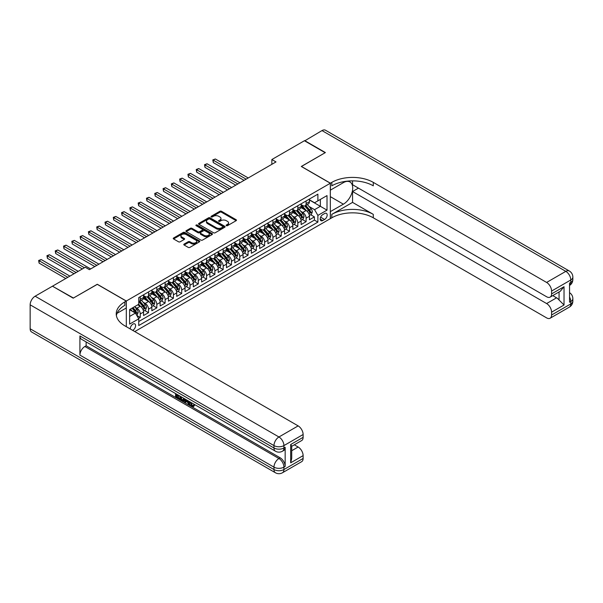 <?xml version="1.0" encoding="UTF-8"?>
<svg xmlns="http://www.w3.org/2000/svg" width="603" height="603" viewBox="0 0 603 603"><rect width="100%" height="100%" fill="white"/><g stroke="black" fill="none" stroke-linecap="round" stroke-linejoin="round"><path stroke-width="0.9" d="M226.351 225.673A0.807 0.467 0 0 0 227.489 225.673L236.142 220.675A1.153 0.663 0 0 0 236.474 220.208A1.153 0.663 0 0 0 236.142 219.733L221.489 211.276A1.153 0.663 0 0 0 219.861 211.276L211.208 216.273A0.807 0.467 0 0 0 212.346 216.929L213.47 216.281A3.686 2.126 0 0 1 218.678 216.281L219.899 216.99A3.686 2.126 0 0 1 220.977 218.49A3.686 2.126 0 0 1 219.899 219.997L218.783 220.645A0.807 0.467 0 0 0 219.922 221.301L221.037 220.653A3.686 2.126 0 0 1 226.246 220.653L227.467 221.361A3.686 2.126 0 0 1 228.552 222.861A3.686 2.126 0 0 1 227.467 224.369L226.351 225.009A0.807 0.467 0 0 0 226.351 225.673L226.351 225.009M132.683 330.361A3.754 2.163 120 0 0 132.946 330.225A3.754 2.163 120 0 0 135.396 326.924A3.754 2.163 120 0 0 134.823 323.917A3.754 2.163 120 0 0 132.946 324.097A3.754 2.163 120 0 0 130.301 328.989M184.126 244.079A1.153 0.663 0 0 0 183.787 244.554A1.153 0.663 0 0 0 184.126 245.022L188.234 247.396A1.153 0.663 0 0 0 189.862 247.396L199.465 241.848A1.153 0.663 0 0 0 199.804 241.381A1.153 0.663 0 0 0 199.465 240.906L184.812 232.449A1.153 0.663 0 0 0 183.184 232.449L173.581 237.997A1.153 0.663 0 0 0 173.242 238.464A1.153 0.663 0 0 0 173.581 238.939L178.548 241.803A1.153 0.663 0 0 0 180.176 241.803L184.284 239.429A1.153 0.663 0 0 0 184.624 238.961A1.153 0.663 0 0 0 184.284 238.487L181.82 237.069A3.083 1.779 0 0 1 180.923 235.811A3.083 1.779 0 0 1 182.822 234.168A3.083 1.779 0 0 1 186.176 234.552L195.824 240.122A3.083 1.779 0 0 1 196.729 241.381A3.083 1.779 0 0 1 194.822 243.024A3.083 1.779 0 0 1 191.468 242.64L189.862 241.705A1.153 0.663 0 0 0 188.234 241.705L184.126 244.079L184.126 245.022M97.287 284.36L73.438 298.025L52.71 286.342M97.287 284.262L126.313 301.018L330.323 183.237L330.323 218.663L134.771 331.567M52.71 286.056L85.257 267.265L89.402 269.662L276.001 161.928L271.855 159.531L304.409 140.74L325.145 152.71L301.296 166.473L330.323 183.237M213.552 232.781A1.153 0.663 0 0 0 215.181 232.781L224.783 227.233A1.153 0.663 0 0 0 225.123 226.766A1.153 0.663 0 0 0 224.783 226.291L210.13 217.834A1.153 0.663 0 0 0 208.502 217.834L198.9 223.381A1.153 0.663 0 0 0 198.56 223.849A1.153 0.663 0 0 0 198.9 224.316L213.552 232.781M196.412 225.846A0.807 0.467 0 0 1 197.226 225.959L197.226 225.002L212.128 233.602A1.153 0.663 0 0 1 212.46 234.07A1.153 0.663 0 0 1 212.128 234.544L202.518 240.084A1.153 0.663 0 0 1 200.889 240.084L186.237 231.627L190.352 229.268L190.352 228.311L186.237 230.685A1.153 0.663 0 0 0 185.905 231.16A1.153 0.663 0 0 0 186.237 231.627L186.237 230.685M190.352 229.268A1.153 0.663 0 0 1 191.98 229.268L191.98 228.311A1.153 0.663 0 0 0 190.352 228.311M191.98 228.311L197.92 231.748A1.153 0.663 0 0 0 199.548 231.748L202.276 230.173A1.153 0.663 0 0 0 202.616 229.698A1.153 0.663 0 0 0 202.276 229.23L196.088 225.658A0.807 0.467 0 0 1 197.226 225.002M138.524 318.437L140.243 317.442L136.798 315.459M134.846 307.002L136.926 308.201A4.688 2.706 60 0 1 140.243 313.952L143.559 312.037L143.559 315.527L148.534 312.656L144.765 310.477M143.137 302.216L145.217 303.415A4.688 2.706 60 0 1 148.534 309.158L151.85 307.244L151.85 310.741L156.833 307.869L153.056 305.691M151.428 297.422L153.516 298.628A4.688 2.706 60 0 1 156.833 304.372L160.149 302.457L160.149 305.955L165.124 303.083L161.348 300.905M159.727 292.636L161.808 293.842A4.688 2.706 60 0 1 165.124 299.585L168.441 297.671L168.441 301.168L173.415 298.289L169.647 296.111M168.018 287.85L170.099 289.048A4.688 2.706 60 0 1 173.415 294.799L176.732 292.885L176.732 296.375L181.707 293.503L177.938 291.324M176.31 283.063L178.39 284.262A4.688 2.706 60 0 1 181.707 290.005L185.031 288.091L185.031 291.588L190.005 288.716L186.229 286.538M184.601 278.269L186.689 279.475A4.688 2.706 60 0 1 190.005 285.219L193.322 283.304L193.322 286.802L198.297 283.93L194.52 281.752M192.9 273.483L194.98 274.689A4.688 2.706 60 0 1 198.297 280.433L201.613 278.518L201.613 282.016L206.588 279.136L202.819 276.958M201.191 268.697L203.271 269.895A4.688 2.706 60 0 1 206.588 275.646L209.904 273.732L209.904 277.222L214.879 274.35L211.11 272.172M209.482 263.91L211.563 265.109A4.688 2.706 60 0 1 214.879 270.86L218.203 268.938L218.203 272.435L223.178 269.564L219.402 267.385M217.773 259.117L219.861 260.323A4.688 2.706 60 0 1 223.178 266.066L226.494 264.152L226.494 267.649L231.469 264.777L227.693 262.599M226.072 254.33L228.153 255.536A4.688 2.706 60 0 1 231.469 261.28L234.786 259.365L234.786 262.863L239.76 259.991L235.992 257.813M234.363 249.544L236.444 250.75A4.688 2.706 60 0 1 239.76 256.494L243.077 254.579L243.077 258.069L248.059 255.197L244.283 253.019M242.655 244.758L244.735 245.956A4.688 2.706 60 0 1 248.059 251.707L251.376 249.785L251.376 253.283L256.35 250.411L252.574 248.232M250.946 239.971L253.034 241.17A4.688 2.706 60 0 1 256.35 246.913L259.667 244.999L259.667 248.496L264.642 245.625L260.865 243.446M259.245 235.178L261.325 236.384A4.688 2.706 60 0 1 264.642 242.127L267.958 240.213L267.958 243.71L272.933 240.838L269.164 238.66M267.536 230.391L269.616 231.597A4.688 2.706 60 0 1 272.933 237.341L276.249 235.426L276.249 238.924L281.232 236.044L277.455 233.866M275.827 225.605L277.915 226.803A4.688 2.706 60 0 1 281.232 232.554L284.548 230.64L284.548 234.13L289.523 231.258L285.747 229.08M284.126 220.819L286.206 222.017A4.688 2.706 60 0 1 289.523 227.761L292.839 225.846L292.839 229.344L297.814 226.472L294.045 224.293M292.417 216.025L294.498 217.231A4.688 2.706 60 0 1 297.814 222.974L301.131 221.06L301.131 224.557L306.105 221.685L306.105 218.188A4.688 2.706 -120 0 0 302.789 212.444L300.709 211.238M302.337 219.507L306.105 221.685M143.559 312.037A4.688 2.706 -120 0 0 140.243 306.286L137.755 304.854M151.85 307.244A4.688 2.706 -120 0 0 148.534 301.5L143.408 298.538M160.149 302.457A4.688 2.706 -120 0 0 156.833 296.714L151.7 293.751M168.441 297.671A4.688 2.706 -120 0 0 165.124 291.927L159.991 288.965M176.732 292.885A4.688 2.706 -120 0 0 173.415 287.134L168.29 284.171M185.031 288.091A4.688 2.706 -120 0 0 181.707 282.347L176.581 279.385M193.322 283.304A4.688 2.706 -120 0 0 190.005 277.561L184.872 274.599M201.613 278.518A4.688 2.706 -120 0 0 198.297 272.775L193.171 269.812M209.904 273.732A4.688 2.706 -120 0 0 206.588 267.981L201.462 265.026M218.203 268.938A4.688 2.706 -120 0 0 214.879 263.194L209.754 260.232M226.494 264.152A4.688 2.706 -120 0 0 223.178 258.408L218.045 255.446M234.786 259.365A4.688 2.706 -120 0 0 231.469 253.622L226.344 250.66M243.077 254.579A4.688 2.706 -120 0 0 239.76 248.828L234.635 245.873M251.376 249.785A4.688 2.706 -120 0 0 248.059 244.042L242.926 241.079M259.667 244.999A4.688 2.706 -120 0 0 256.35 239.255L251.217 236.293M267.958 240.213A4.688 2.706 -120 0 0 264.642 234.469L259.516 231.507M276.249 235.426A4.688 2.706 -120 0 0 272.933 229.675L267.807 226.72M284.548 230.64A4.688 2.706 -120 0 0 281.232 224.889L276.099 221.927M292.839 225.846A4.688 2.706 -120 0 0 289.523 220.103L284.39 217.14M301.131 221.06A4.688 2.706 -120 0 0 297.814 215.316L292.689 212.354M324.602 213.545L322.778 214.6A3.633 2.095 120 0 0 320.404 217.804A3.633 2.095 120 0 0 320.962 220.713A3.633 2.095 120 0 0 322.778 220.532L324.602 219.477A3.633 2.095 120 0 0 326.977 216.273A3.633 2.095 120 0 0 326.419 213.364A3.633 2.095 120 0 0 324.602 213.545M126.313 326.683L126.313 301.018M129.63 316.439L135.434 313.085L138.75 318.836L138.75 325.537L317.887 222.115L317.887 215.407L314.57 209.663L309 206.452M138.75 318.836L129.63 324.097L129.63 309.543L138.75 304.274L138.75 297.573L317.887 194.151L317.887 200.852L327.007 195.591L327.007 210.146L317.887 215.407M143.559 295.56L145.217 296.518A4.688 2.706 60 0 0 147.562 296.751L150.886 294.837A4.688 2.706 -120 0 0 151.85 292.689L151.85 290.005M151.85 290.774L153.516 291.731A4.688 2.706 60 0 0 155.86 291.965L159.177 290.051A4.688 2.706 -120 0 0 160.149 287.902L160.149 285.219M160.149 285.988L161.808 286.945A4.688 2.706 60 0 0 164.152 287.179L167.468 285.264A4.688 2.706 -120 0 0 168.441 283.116L168.441 280.433M168.441 281.202L170.099 282.159A4.688 2.706 60 0 0 172.443 282.385L175.759 280.47A4.688 2.706 -120 0 0 176.732 278.322L176.732 275.646M176.732 276.408L178.39 277.365A4.688 2.706 60 0 0 180.742 277.599L184.058 275.684A4.688 2.706 -120 0 0 185.031 273.536L185.031 270.853M185.031 271.621L186.689 272.579A4.688 2.706 60 0 0 189.033 272.812L192.349 270.898A4.688 2.706 -120 0 0 193.322 268.75L193.322 266.066M193.322 266.835L194.98 267.792A4.688 2.706 60 0 0 197.324 268.026L200.641 266.111A4.688 2.706 -120 0 0 201.613 263.963L201.613 261.28M201.613 262.049L203.271 263.006A4.688 2.706 60 0 0 205.615 263.24L208.932 261.318A4.688 2.706 -120 0 0 209.904 259.177L209.904 256.494M209.904 257.255L211.563 258.212A4.688 2.706 60 0 0 213.914 258.446L217.231 256.531A4.688 2.706 -120 0 0 218.203 254.383L218.203 251.707M218.203 252.469L219.861 253.426A4.688 2.706 60 0 0 222.206 253.659L225.522 251.745A4.688 2.706 -120 0 0 226.494 249.597L226.494 246.913M226.494 247.682L228.153 248.64A4.688 2.706 60 0 0 230.497 248.873L233.813 246.959A4.688 2.706 -120 0 0 234.786 244.81L234.786 242.127M234.786 242.896L236.444 243.853A4.688 2.706 60 0 0 238.788 244.087L242.112 242.172A4.688 2.706 -120 0 0 243.077 240.024L243.077 237.341M243.077 238.102L244.735 239.067A4.688 2.706 60 0 0 247.087 239.293L250.403 237.378A4.688 2.706 -120 0 0 251.376 235.23L251.376 232.554M251.376 233.316L253.034 234.273A4.688 2.706 60 0 0 255.378 234.507L258.695 232.592A4.688 2.706 -120 0 0 259.667 230.444L259.667 227.761M259.667 228.529L261.325 229.487A4.688 2.706 60 0 0 263.669 229.72L266.986 227.806A4.688 2.706 -120 0 0 267.958 225.658L267.958 222.974M267.958 223.743L269.616 224.7A4.688 2.706 60 0 0 271.961 224.934L275.285 223.02A4.688 2.706 -120 0 0 276.249 220.871L276.249 218.188M276.249 218.957L277.915 219.914A4.688 2.706 60 0 0 280.259 220.14L283.576 218.226A4.688 2.706 -120 0 0 284.548 216.078L284.548 213.402M284.548 214.163L286.206 215.12A4.688 2.706 60 0 0 288.551 215.354L291.867 213.439A4.688 2.706 -120 0 0 292.839 211.291L292.839 208.608M292.839 209.377L294.498 210.334A4.688 2.706 60 0 0 296.842 210.568L300.158 208.653A4.688 2.706 -120 0 0 301.131 206.505L301.131 203.822M138.75 321.512L314.404 220.103L314.404 216.892L309.429 219.771L309.429 216.273A4.688 2.706 -120 0 0 306.105 210.53L300.98 207.568M301.131 204.59L302.789 205.548A4.688 2.706 -120 0 0 305.141 205.781A4.688 2.706 -120 0 0 306.105 203.633L306.105 200.95M305.141 205.781L308.457 203.867A4.688 2.706 -120 0 0 309.429 201.719L309.429 199.035M140.243 296.714L140.243 299.389A4.688 2.706 60 0 1 139.27 301.538A4.688 2.706 60 0 1 138.75 301.734M139.27 301.538L142.587 299.623A4.688 2.706 -120 0 0 143.559 297.475L143.559 294.799M148.534 291.927L148.534 294.603A4.688 2.706 60 0 1 147.562 296.751M156.833 287.134L156.833 289.817A4.688 2.706 60 0 1 155.86 291.965M165.124 282.347L165.124 285.031A4.688 2.706 60 0 1 164.152 287.179M173.415 277.561L173.415 280.244A4.688 2.706 60 0 1 172.443 282.385M181.707 272.775L181.707 275.45A4.688 2.706 60 0 1 180.742 277.599M190.005 267.981L190.005 270.664A4.688 2.706 60 0 1 189.033 272.812M198.297 263.194L198.297 265.878A4.688 2.706 60 0 1 197.324 268.026M206.588 258.408L206.588 261.091A4.688 2.706 60 0 1 205.615 263.24M214.879 253.622L214.879 256.298A4.688 2.706 60 0 1 213.914 258.446M223.178 248.828L223.178 251.511A4.688 2.706 60 0 1 222.206 253.659M231.469 244.042L231.469 246.725A4.688 2.706 60 0 1 230.497 248.873M239.76 239.255L239.76 241.939A4.688 2.706 60 0 1 238.788 244.087M248.059 234.469L248.059 237.145A4.688 2.706 60 0 1 247.087 239.293M256.35 229.675L256.35 232.359A4.688 2.706 60 0 1 255.378 234.507M264.642 224.889L264.642 227.572A4.688 2.706 60 0 1 263.669 229.72M272.933 220.103L272.933 222.786A4.688 2.706 60 0 1 271.961 224.934M281.232 215.316L281.232 217.992A4.688 2.706 60 0 1 280.259 220.14M289.523 210.53L289.523 213.206A4.688 2.706 60 0 1 288.551 215.354M297.814 205.736L297.814 208.419A4.688 2.706 60 0 1 296.842 210.568M297.814 222.974L297.814 226.472M289.523 227.761L289.523 231.258M281.232 232.554L281.232 236.044M272.933 237.341L272.933 240.838M264.642 242.127L264.642 245.625M256.35 246.913L256.35 250.411M248.059 251.707L248.059 255.197M239.76 256.494L239.76 259.991M231.469 261.28L231.469 264.777M223.178 266.066L223.178 269.564M214.879 270.86L214.879 274.35M206.588 275.646L206.588 279.136M198.297 280.433L198.297 283.93M190.005 285.219L190.005 288.716M181.707 290.005L181.707 293.503M173.415 294.799L173.415 298.289M165.124 299.585L165.124 303.083M156.833 304.372L156.833 307.869M148.534 309.158L148.534 312.656M140.243 313.952L140.243 317.442M135.434 313.085L129.63 309.738M314.57 209.663L320.374 206.316L320.374 199.42L327.007 195.591M309.429 199.992L327.007 210.146M309.429 199.804L314.57 202.766L317.887 200.852M271.855 159.531L271.855 164.317M310.628 214.713L314.404 216.892M314.404 220.103L317.887 222.115M226.675 225.786L227.467 225.326A3.686 2.126 0 0 0 228.552 223.819L228.552 222.861M220.977 218.49L220.977 219.447A3.686 2.126 0 0 1 219.899 220.954L219.1 221.414M236.127 220.683L221.489 212.233A1.153 0.663 0 0 0 219.861 212.233L211.532 217.042M224.768 227.241L210.13 218.791A1.153 0.663 0 0 0 208.502 218.791L198.915 224.331L198.9 223.381M222.748 227.09A0.807 0.467 0 0 0 222.748 226.434L209.889 219.01A0.807 0.467 0 0 0 208.744 219.01L207.568 219.688A3.686 2.126 0 0 0 206.49 221.195A3.686 2.126 0 0 0 207.568 222.695L216.356 227.776A3.686 2.126 0 0 0 221.565 227.776L222.748 227.09L222.748 228.047A0.807 0.467 0 0 0 222.982 227.723L222.982 226.766M206.49 221.195L206.49 222.153A3.686 2.126 0 0 0 207.568 223.653L207.568 222.695M222.748 228.047L221.565 228.733A3.686 2.126 0 0 1 216.356 228.733L207.568 223.653M191.98 229.268L197.92 232.705A1.153 0.663 0 0 0 199.548 232.705L202.276 231.13A1.153 0.663 0 0 0 202.616 230.655L202.616 229.698M197.226 225.959L212.113 234.552M204.085 235.306A3.083 1.779 0 0 0 207.44 235.69A3.083 1.779 0 0 0 209.347 234.047A3.083 1.779 0 0 0 208.442 232.788L205.043 230.828A1.153 0.663 0 0 0 203.415 230.828L200.686 232.404A1.153 0.663 0 0 0 200.354 232.871A1.153 0.663 0 0 0 200.686 233.346L204.085 235.306L204.085 236.263A3.083 1.779 0 0 0 207.44 236.647A3.083 1.779 0 0 0 209.347 235.004L209.347 234.047M200.354 232.871L200.354 233.828A1.153 0.663 0 0 0 200.686 234.303L200.686 233.346M204.085 236.263L200.686 234.303M196.729 241.381L196.729 242.338A3.083 1.779 0 0 1 194.822 243.981A3.083 1.779 0 0 1 191.468 243.597L189.862 242.67A1.153 0.663 0 0 0 188.234 242.67L184.141 245.029M180.923 235.811L180.923 236.768A3.083 1.779 0 0 0 181.82 238.027L181.82 237.069M184.269 239.436L181.82 238.027M199.45 241.856L184.812 233.406A1.153 0.663 0 0 0 183.184 233.406L173.596 238.946L173.581 237.997M309.354 215.452L311.502 214.216L312.331 211.819A3.105 1.794 -120 0 0 311.118 208.902L307.326 204.515M306.573 210.831L302.073 205.631A8.97 5.178 -120 0 0 301.131 204.643M304.108 209.369L301.59 206.46A7.447 4.296 -120 0 0 301.131 205.962M248.225 177.968L215.339 158.981L213.266 160.179L213.266 162.576L244.072 180.365M304.711 205.947L308.548 210.387A3.105 1.794 60 0 1 309.656 212.527L310.651 211.954A3.105 1.794 -120 0 0 309.543 209.814L305.751 205.427M304.937 205.872L309.06 210.643A1.583 0.912 60 0 1 309.46 211.261L310.651 211.954M213.266 162.576L212.806 159.916L246.145 179.166M212.806 159.916L215.339 158.981M304.658 140.883L321.987 130.587L565.81 271.358A7.04 4.063 120 0 1 569.33 271.011A7.04 7.04 0 0 1 572.85 277.101A7.04 4.063 180 0 1 570.792 279.98L551.587 291.061A7.04 4.063 -120 0 0 546.612 282.445L565.81 271.358A7.04 4.063 60 0 1 570.792 279.98L570.792 282.37L569.549 283.093L569.549 302.239L570.792 301.523L570.792 303.92A7.04 4.063 60 0 1 569.33 307.138L550.132 318.226A7.04 4.063 -120 0 0 551.587 315L570.792 303.92A7.04 4.063 0 0 0 572.85 301.048A7.04 7.04 0 0 1 569.33 307.138M304.658 140.597L325.394 152.567L301.379 166.526M330.323 211.63L343.386 204.183A13.198 7.62 120 0 0 352.009 192.553A13.198 7.62 120 0 0 349.981 181.985A13.198 7.62 120 0 0 343.386 182.634L330.406 190.126L330.406 183.184L331.816 182.37A29.321 16.929 180 0 1 373.287 182.37L546.612 282.445M330.406 211.676L330.406 218.618L331.816 217.804A29.321 16.929 180 0 1 373.287 217.804L546.612 317.879A7.04 4.063 -120 0 0 550.132 318.226M352.551 202.389L331.816 214.359A29.321 16.929 180 0 1 373.287 214.359L352.551 202.389L352.551 191.52L358.438 188.121M352.551 180.862L352.551 184.722L546.612 296.759A7.04 4.063 -120 0 0 550.132 297.106A7.04 4.063 -120 0 0 551.587 293.887L564.031 286.704L564.031 304.997L559.056 300.023L559.056 291.958M564.031 304.997L551.587 312.181L551.587 315M551.587 312.181A7.04 4.063 -120 0 0 546.612 303.558L556.569 297.814A7.04 4.063 60 0 1 559.056 300.023M352.551 191.52L546.612 303.558M321.987 130.587A7.04 4.063 -60 0 1 325.507 130.24L569.33 271.011M301.379 166.428L330.406 183.184M551.587 291.061L551.587 293.887M552.74 295.606L556.569 297.814M331.816 182.37L331.816 185.822A29.321 16.929 180 0 1 373.287 185.822L373.287 182.37M550.132 297.106L560.308 291.234L564.031 286.704M190.85 402.352L192.387 405.563L192.968 405.766M190.254 402.035L191.724 405.947L192.689 406.068L193.782 404.93L194.483 405.525L193.239 406.837L191.792 406.648C190.262 405.615 189.493 404.176 189.485 402.329L189.538 401.621M186.191 401.575L185.211 402.774L184.465 402.344L185.724 399.42M188.875 401.244L189.87 404.703L189.206 405.088L188.46 404.658L187.895 402.563L185.777 401.334L185.211 402.774M176.943 395.349L176.943 396.578L179.875 398.266L179.875 398.93L179.212 399.314L175.579 397.219L175.579 393.563M179.558 395.862L178.895 396.48L176.28 394.973L176.28 396.955L176.943 396.578M79.913 335.946L273.973 447.991A7.04 4.063 120 0 0 275.428 451.21L81.367 339.172A7.04 4.063 -60 0 1 79.913 335.946L79.913 355.099A7.04 4.063 -60 0 1 84.887 346.484L86.131 345.768L280.191 457.805A7.04 4.063 60 0 1 285.166 466.428L285.166 447.275A7.04 4.063 60 0 1 283.712 450.494L282.468 451.21A7.04 4.063 -120 0 0 283.923 447.991L285.166 447.275M86.131 345.768L86.131 341.924M184.917 398.952L184.224 400.837L181.948 400.897L180.169 399.864L180.169 396.216M73.189 298.168L97.204 284.307L126.231 301.07L124.821 301.884A29.321 16.929 -0 0 0 116.228 313.854A29.321 16.929 -0 0 0 124.821 325.824L298.146 425.891A7.04 4.063 60 0 1 303.121 434.514L283.923 445.594L283.923 447.991A7.04 4.063 -0 0 1 273.973 447.991L273.973 445.594L30.15 304.824A7.04 4.063 -60 0 1 35.125 296.209L52.461 286.199L73.189 298.168M126.231 301.07L126.231 308.012L117.057 313.304M290.684 444.517L291.716 446.077L291.716 458.378L290.684 462.81L290.684 444.517L303.121 437.341L303.121 434.514M303.121 437.341A7.04 4.063 60 0 1 301.666 440.559L291.716 446.303M30.15 328.771L273.973 469.541A7.04 4.063 120 0 0 275.428 472.76L31.605 331.989A7.04 4.063 -60 0 1 30.15 328.771L30.15 304.824M294.317 444.803L298.146 447.011A7.04 4.063 60 0 1 303.121 455.627L290.684 462.81M285.166 466.428L283.923 467.144L283.923 469.541L303.121 458.453L303.121 455.627M303.121 458.453A7.04 4.063 60 0 1 301.666 461.672L282.468 472.76A7.04 4.063 -120 0 0 283.923 469.541A7.04 4.063 -0 0 1 273.973 469.541L273.973 467.144L79.913 355.099M124.821 301.884L124.821 305.329A29.321 16.929 -0 0 0 116.379 315.58M176.28 396.955L179.212 398.651L179.875 398.266M179.212 398.651L179.212 399.314M176.28 393.97L179.189 395.643M178.895 395.817L178.895 396.48M184.201 398.538L183.561 401.221M180.87 396.616L180.87 399.608L181.895 400.204L183.071 400.475L183.5 398.138M184.254 399.322L184.902 398.945M181.533 397L181.533 399.224L183.734 400.09M180.87 399.608L181.533 399.224M181.895 400.204L182.558 399.819M187.948 400.709L189.206 405.088M186.38 399.797L185.988 400.791L187.684 401.779L187.292 400.324M186.794 400.038L187.443 400.867M185.988 400.791L186.651 400.415M191.724 405.947L192.387 405.563M190.186 402.729L190.819 402.367M193.118 405.314L193.819 405.909L194.483 405.525M193.819 405.909L193.239 406.837M301.063 220.238L303.203 219.002L304.033 216.605A3.105 1.794 -120 0 0 302.827 213.688L299.035 209.301M298.274 215.618L293.782 210.417A8.97 5.178 -120 0 0 292.839 209.429M295.809 214.155L293.299 211.246A7.447 4.296 -120 0 0 292.839 210.749M239.926 182.754L207.048 163.767L204.975 164.966L204.975 167.363L235.781 185.151M296.42 210.733L300.256 215.173A3.105 1.794 60 0 1 301.364 217.314L302.359 216.741A3.105 1.794 -120 0 0 301.251 214.6L297.46 210.213M296.646 210.666L300.761 215.429A1.583 0.912 60 0 1 301.161 216.047L302.359 216.741M204.975 167.363L204.515 164.702L237.853 183.953M204.515 164.702L207.048 163.767M292.772 225.025L294.912 223.788L295.741 221.399A3.105 1.794 -120 0 0 294.535 218.474L290.744 214.088M289.983 220.404L285.49 215.203A8.97 5.178 -120 0 0 284.548 214.216M287.518 218.949L285.008 216.032A7.447 4.296 -120 0 0 284.548 215.535M231.635 187.541L198.749 168.561L196.676 169.76L196.676 172.149L227.489 189.937M288.128 215.527L291.958 219.959A3.105 1.794 60 0 1 293.066 222.1L294.06 221.527A3.105 1.794 -120 0 0 292.952 219.386L289.169 215M288.355 215.452L292.47 220.223A1.583 0.912 60 0 1 292.87 220.841L294.06 221.527M196.676 172.149L196.224 169.496L229.562 188.739M196.224 169.496L198.749 168.561M284.48 229.818L286.621 228.575L287.45 226.185A3.105 1.794 -120 0 0 286.237 223.268L282.453 218.881M281.691 225.19L277.199 219.989A8.97 5.178 -120 0 0 276.249 219.002M279.227 223.736L276.709 220.826A7.447 4.296 -120 0 0 276.249 220.321M223.344 192.334L190.458 173.347L188.385 174.546L188.385 176.935L219.198 194.724M279.837 220.314L283.666 224.753A3.105 1.794 60 0 1 284.774 226.894L285.769 226.313A3.105 1.794 -120 0 0 284.661 224.173L280.87 219.786M280.063 220.238L284.179 225.009A1.583 0.912 60 0 1 284.578 225.628L285.769 226.313M188.385 176.935L187.932 174.282L221.271 193.525M187.932 174.282L190.458 173.347M276.182 234.605L278.33 233.369L279.159 230.972A3.105 1.794 -120 0 0 277.945 228.055L274.154 223.668M273.4 229.984L268.9 224.776A8.97 5.178 -120 0 0 267.958 223.796M270.935 228.522L268.418 225.612A7.447 4.296 -120 0 0 267.958 225.115M215.045 197.121L182.166 178.134L180.093 179.332L180.093 181.729L210.899 199.51M271.538 225.1L275.375 229.539A3.105 1.794 60 0 1 276.483 231.68L277.478 231.107A3.105 1.794 -120 0 0 276.37 228.967L272.579 224.572M271.765 225.025L275.888 229.796A1.583 0.912 60 0 1 276.287 230.414L277.478 231.107M180.093 181.729L179.634 179.068L212.972 198.319M179.634 179.068L182.166 178.134M267.89 239.391L270.031 238.155L270.86 235.758A3.105 1.794 -120 0 0 269.654 232.841L265.863 228.454M265.101 234.771L260.609 229.57A8.97 5.178 -120 0 0 259.667 228.582M262.637 233.308L260.127 230.399A7.447 4.296 -120 0 0 259.667 229.901M206.754 201.907L173.875 182.92L171.802 184.119L171.802 186.515L202.608 204.304M263.247 229.886L267.084 234.326A3.105 1.794 60 0 1 268.192 236.466L269.187 235.894A3.105 1.794 -120 0 0 268.079 233.753L264.287 229.366M263.473 229.818L267.589 234.582A1.583 0.912 60 0 1 267.988 235.2L269.187 235.894M171.802 186.515L171.342 183.855L204.681 203.105M171.342 183.855L173.875 182.92M259.599 244.177L261.74 242.941L262.569 240.544A3.105 1.794 -120 0 0 261.355 237.627L257.571 233.24M256.81 239.557L252.318 234.356A8.97 5.178 -120 0 0 251.376 233.369M254.345 238.095L251.835 235.185A7.447 4.296 -120 0 0 251.376 234.688M198.462 206.693L165.576 187.714L163.503 188.905L163.503 191.302L194.317 209.09M254.956 234.673L258.785 239.112A3.105 1.794 60 0 1 259.893 241.253L260.888 240.68A3.105 1.794 -120 0 0 259.78 238.539L255.996 234.152M255.182 234.605L259.298 239.368A1.583 0.912 60 0 1 259.697 239.994L260.888 240.68M163.503 191.302L163.051 188.649L196.39 207.892M163.051 188.649L165.576 187.714M251.3 248.964L253.448 247.727L254.278 245.338A3.105 1.794 -120 0 0 253.064 242.421L249.273 238.027M248.519 244.343L244.027 239.142A8.97 5.178 -120 0 0 243.077 238.155M246.054 242.888L243.537 239.979A7.447 4.296 -120 0 0 243.077 239.474M190.171 211.487L157.285 192.5L155.212 193.699L155.212 196.088L186.026 213.877M246.665 239.466L250.494 243.898A3.105 1.794 60 0 1 251.602 246.039L252.597 245.466A3.105 1.794 -120 0 0 251.489 243.326L247.697 238.939M246.891 239.391L251.006 244.162A1.583 0.912 60 0 1 251.406 244.78L252.597 245.466M155.212 196.088L154.76 193.435L188.098 212.678M154.76 193.435L157.285 192.5M243.009 253.757L245.15 252.521L245.979 250.124A3.105 1.794 -120 0 0 244.773 247.207L240.981 242.821M240.22 249.137L235.728 243.929A8.97 5.178 -120 0 0 234.786 242.949M237.755 247.675L235.245 244.765A7.447 4.296 -120 0 0 234.786 244.26M181.872 216.273L148.994 197.287L146.921 198.485L146.921 200.882L177.727 218.663M238.366 244.253L242.202 248.692A3.105 1.794 60 0 1 243.311 250.833L244.305 250.253A3.105 1.794 -120 0 0 243.197 248.112L239.406 243.725M238.592 244.177L242.715 248.949A1.583 0.912 60 0 1 243.115 249.567L244.305 250.253M146.921 200.882L146.461 198.221L179.8 217.472M146.461 198.221L148.994 197.287M234.718 258.544L236.858 257.308L237.688 254.911A3.105 1.794 -120 0 0 236.482 251.994L232.69 247.607M231.929 253.923L227.437 248.722A8.97 5.178 -120 0 0 226.494 247.735M229.464 252.461L226.954 249.552A7.447 4.296 -120 0 0 226.494 249.054M173.581 221.06L140.703 202.073L138.63 203.271L138.63 205.668L169.435 223.457M230.075 249.039L233.911 253.479A3.105 1.794 60 0 1 235.019 255.619L236.014 255.046A3.105 1.794 -120 0 0 234.906 252.906L231.115 248.519M230.301 248.971L234.416 253.735A1.583 0.912 60 0 1 234.816 254.353L236.014 255.046M138.63 205.668L138.17 203.007L171.508 222.258M138.17 203.007L140.703 202.073M226.427 263.33L228.567 262.094L229.396 259.697A3.105 1.794 -120 0 0 228.183 256.78L224.399 252.393M223.638 258.71L219.145 253.509A8.97 5.178 -120 0 0 218.203 252.521M221.173 257.247L218.655 254.338A7.447 4.296 -120 0 0 218.203 253.84M165.29 225.846L132.404 206.867L130.331 208.058L130.331 210.455L161.144 228.243M221.783 253.825L225.612 258.265A3.105 1.794 60 0 1 226.72 260.406L227.715 259.833A3.105 1.794 -120 0 0 226.607 257.692L222.824 253.305M222.01 253.757L226.125 258.521A1.583 0.912 60 0 1 226.524 259.147L227.715 259.833M130.331 210.455L129.879 207.794L163.217 227.045M129.879 207.794L132.404 206.867M218.128 268.116L220.276 266.88L221.105 264.491A3.105 1.794 -120 0 0 219.891 261.566L216.1 257.18M215.346 263.496L210.846 258.295A8.97 5.178 -120 0 0 209.904 257.308M212.882 262.041L210.364 259.132A7.447 4.296 -120 0 0 209.904 258.627M156.999 230.64L124.112 211.653L122.04 212.851L122.04 215.241L152.845 233.029M213.492 258.619L217.321 263.051A3.105 1.794 60 0 1 218.429 265.192L219.424 264.619A3.105 1.794 -120 0 0 218.316 262.478L214.525 258.092M213.711 258.544L217.834 263.315A1.583 0.912 60 0 1 218.233 263.933L219.424 264.619M122.04 215.241L121.58 212.588L154.926 231.831M121.58 212.588L124.112 211.653M209.836 272.91L211.977 271.674L212.806 269.277A3.105 1.794 -120 0 0 211.6 266.36L207.809 261.973M207.048 268.29L202.555 263.081A8.97 5.178 -120 0 0 201.613 262.094M204.583 266.827L202.073 263.918A7.447 4.296 -120 0 0 201.613 263.413M148.7 235.426L115.821 216.439L113.748 217.638L113.748 220.035L144.554 237.816M205.193 263.405L209.03 267.845A3.105 1.794 60 0 1 210.138 269.986L211.133 269.405A3.105 1.794 -120 0 0 210.025 267.265L206.234 262.878M205.419 263.33L209.543 268.101A1.583 0.912 60 0 1 209.934 268.719L211.133 269.405M113.748 220.035L113.289 217.374L146.627 236.625M113.289 217.374L115.821 216.439M201.545 277.697L203.686 276.46L204.515 274.064A3.105 1.794 -120 0 0 203.309 271.146L199.518 266.76M198.756 273.076L194.264 267.875A8.97 5.178 -120 0 0 193.322 266.888M196.292 271.614L193.782 268.704A7.447 4.296 -120 0 0 193.322 268.207M140.409 240.213L107.53 221.226L105.45 222.424L105.45 224.821L136.263 242.61M196.902 268.192L200.731 272.631A3.105 1.794 60 0 1 201.839 274.772L202.842 274.199A3.105 1.794 -120 0 0 201.726 272.059L197.942 267.672M197.128 268.124L201.244 272.888A1.583 0.912 60 0 1 201.643 273.506L202.842 274.199M105.45 224.821L104.997 222.16L138.336 241.411M104.997 222.16L107.53 221.226M193.254 282.483L195.395 281.247L196.224 278.85A3.105 1.794 -120 0 0 195.01 275.933L191.226 271.546M190.465 277.862L185.973 272.662A8.97 5.178 -120 0 0 185.031 271.674M188 276.4L185.483 273.491A7.447 4.296 -120 0 0 185.031 272.993M132.117 244.999L99.231 226.019L97.158 227.21L97.158 229.607L127.972 247.396M188.611 272.978L192.44 277.418A3.105 1.794 60 0 1 193.548 279.558L194.543 278.985A3.105 1.794 -120 0 0 193.435 276.845L189.651 272.458M188.837 272.91L192.952 277.674A1.583 0.912 60 0 1 193.352 278.3L194.543 278.985M97.158 229.607L96.706 226.947L130.044 246.197M96.706 226.947L99.231 226.019M184.955 287.269L187.103 286.033L187.932 283.644A3.105 1.794 -120 0 0 186.719 280.719L182.928 276.332M182.174 282.649L177.674 277.448A8.97 5.178 -120 0 0 176.732 276.46M179.709 281.194L177.192 278.284A7.447 4.296 -120 0 0 176.732 277.779M123.819 249.785L90.94 230.806L88.867 232.004L88.867 234.394L119.673 252.182M180.312 277.772L184.149 282.204A3.105 1.794 60 0 1 185.257 284.345L186.252 283.772A3.105 1.794 -120 0 0 185.144 281.631L181.352 277.244M180.538 277.697L184.661 282.468A1.583 0.912 60 0 1 185.061 283.086L186.252 283.772M88.867 234.394L88.407 231.74L121.746 250.984M88.407 231.74L90.94 230.806M176.664 292.063L178.805 290.819L179.634 288.43A3.105 1.794 -120 0 0 178.428 285.513L174.636 281.126M173.875 287.443L169.383 282.234A8.97 5.178 -120 0 0 168.441 281.247M171.41 285.98L168.9 283.071A7.447 4.296 -120 0 0 168.441 282.566M115.527 254.579L82.649 235.592L80.576 236.791L80.576 239.18L111.382 256.968M172.021 282.558L175.857 286.998A3.105 1.794 60 0 1 176.965 289.139L177.96 288.558A3.105 1.794 -120 0 0 176.852 286.417L173.061 282.031M172.247 282.483L176.362 287.254A1.583 0.912 60 0 1 176.762 287.872L177.96 288.558M80.576 239.18L80.116 236.527L113.454 255.778M80.116 236.527L82.649 235.592M168.373 296.849L170.513 295.613L171.342 293.216A3.105 1.794 -120 0 0 170.129 290.299L166.345 285.912M165.584 292.229L161.091 287.028A8.97 5.178 -120 0 0 160.149 286.041M163.119 290.767L160.609 287.857A7.447 4.296 -120 0 0 160.149 287.36M107.236 259.365L74.35 240.378L72.277 241.577L72.277 243.974L103.09 261.762M163.73 287.345L167.559 291.784A3.105 1.794 60 0 1 168.667 293.925L169.662 293.352A3.105 1.794 -120 0 0 168.554 291.211L164.77 286.824M163.956 287.269L168.071 292.04A1.583 0.912 60 0 1 168.471 292.659L169.662 293.352M72.277 243.974L71.825 241.313L105.163 260.564M71.825 241.313L74.35 240.378M160.074 301.636L162.222 300.4L163.051 298.003A3.105 1.794 -120 0 0 161.838 295.086L158.046 290.699M157.293 297.015L152.8 291.814A8.97 5.178 -120 0 0 151.85 290.827M154.828 295.553L152.31 292.643A7.447 4.296 -120 0 0 151.85 292.146M98.945 264.152L66.059 245.165L63.986 246.363L63.986 248.76L94.799 266.549M155.438 292.131L159.267 296.57A3.105 1.794 60 0 1 160.375 298.711L161.37 298.138A3.105 1.794 -120 0 0 160.262 295.998L156.471 291.611M155.664 292.063L159.78 296.827A1.583 0.912 60 0 1 160.179 297.445L161.37 298.138M63.986 248.76L63.534 246.099L96.872 265.35M63.534 246.099L66.059 245.165M151.783 306.422L153.931 305.186L154.752 302.789A3.105 1.794 -120 0 0 153.546 299.872L149.755 295.485M148.994 301.801L144.501 296.601A8.97 5.178 -120 0 0 143.559 295.613M146.537 300.347L144.019 297.43A7.447 4.296 -120 0 0 143.559 296.932M90.646 268.938L57.767 249.959L55.695 251.157L55.695 253.546L82.355 268.938M147.14 296.925L150.976 301.357A3.105 1.794 60 0 1 152.084 303.497L153.079 302.925A3.105 1.794 -120 0 0 151.971 300.784L148.18 296.397M147.366 296.849L151.489 301.621A1.583 0.912 60 0 1 151.888 302.239L153.079 302.925M55.695 253.546L55.235 250.893L84.428 267.747M55.235 250.893L57.767 249.959M143.491 311.216L145.632 309.972L146.461 307.583A3.105 1.794 -120 0 0 145.255 304.666L141.464 300.279M140.703 306.588L138.72 304.296M138.238 305.133L137.914 304.756M78.209 271.335L49.476 254.745L47.403 255.943L47.403 258.333L74.063 273.732M138.848 301.711L142.685 306.143A3.105 1.794 60 0 1 143.793 308.291L144.788 307.711A3.105 1.794 -120 0 0 143.68 305.57L139.888 301.183M139.074 301.636L143.19 306.407A1.583 0.912 60 0 1 143.589 307.025L144.788 307.711M47.403 258.333L46.944 255.68L76.136 272.533M46.944 255.68L49.476 254.745M136.632 315.173L137.341 314.766L138.17 312.369A3.105 1.794 -120 0 0 136.956 309.452L134.575 306.686M132.343 311.306L130.429 309.083M69.918 276.121L41.177 259.531L39.105 260.73L39.105 263.127L65.772 278.518M132.004 308.171L134.386 310.937A3.105 1.794 60 0 1 135.494 313.078L136.489 312.505A3.105 1.794 -120 0 0 135.381 310.357L132.999 307.598M132.193 308.065L134.899 311.193A1.583 0.912 60 0 1 135.298 311.811L136.489 312.505M39.105 263.127L38.652 260.466L67.845 277.32M38.652 260.466L41.177 259.531M136.926 308.201L140.243 306.286M145.217 303.415L148.534 301.5M153.516 298.628L156.833 296.714M161.808 293.842L165.124 291.927M170.099 289.048L173.415 287.134M178.39 284.262L181.707 282.347M186.689 279.475L190.005 277.561M194.98 274.689L198.297 272.775M203.271 269.895L206.588 267.981M211.563 265.109L214.879 263.194M219.861 260.323L223.178 258.408M228.153 255.536L231.469 253.622M236.444 250.75L239.76 248.828M244.735 245.956L248.059 244.042M253.034 241.17L256.35 239.255M261.325 236.384L264.642 234.469M269.616 231.597L272.933 229.675M277.915 226.803L281.232 224.889M286.206 222.017L289.523 220.103M294.498 217.231L297.814 215.316M302.789 212.444L306.105 210.53M306.105 203.633L309.429 201.719M140.243 299.389L143.559 297.475M148.534 294.603L151.85 292.689M156.833 289.817L160.149 287.902M165.124 285.031L168.441 283.116M173.415 280.244L176.732 278.322M181.707 275.45L185.031 273.536M190.005 270.664L193.322 268.75M198.297 265.878L201.613 263.963M206.588 261.091L209.904 259.177M214.879 256.298L218.203 254.383M223.178 251.511L226.494 249.597M231.469 246.725L234.786 244.81M239.76 241.939L243.077 240.024M248.059 237.145L251.376 235.23M256.35 232.359L259.667 230.444M264.642 227.572L267.958 225.658M272.933 222.786L276.249 220.871M281.232 217.992L284.548 216.078M289.523 213.206L292.839 211.291M297.814 208.419L301.131 206.505M306.105 218.188L309.429 216.273M320.623 217.186L324.602 219.477M320.208 219.047L322.778 220.532M227.467 225.326L227.467 224.369M218.783 221.301L218.783 220.645M219.899 220.954L219.899 219.997M211.208 216.929L211.208 216.273M219.861 212.233L219.861 211.276M221.489 212.233L221.489 211.276M236.142 220.675L236.142 219.733M208.502 218.791L208.502 217.834M210.13 218.791L210.13 217.834M224.783 227.233L224.783 226.291M216.356 228.733L216.356 227.776M221.565 228.733L221.565 227.776M197.92 232.705L197.92 231.748M199.548 232.705L199.548 231.748M202.276 231.13L202.276 230.173M212.128 234.544L212.128 233.602M188.234 242.67L188.234 241.705M189.862 242.67L189.862 241.705M191.468 243.597L191.468 242.64M184.284 239.429L184.284 238.487M183.184 233.406L183.184 232.449M184.812 233.406L184.812 232.449M199.465 241.848L199.465 240.906M308.879 213.854L312.309 211.879M302.073 205.631L302.502 205.382M309.543 209.814L311.118 208.902M307.063 211.238L308.548 210.387M331.816 214.359L331.816 217.804M373.287 214.359L373.287 217.804M569.549 297.008A7.04 4.063 60 0 1 570.792 301.523A7.04 4.063 180 0 0 572.85 298.651A7.04 7.04 0 0 0 569.549 292.689M569.549 285.468A7.04 7.04 0 0 0 572.85 279.498A7.04 4.063 0 0 1 570.792 282.37A7.04 4.063 60 0 1 569.549 285.453M330.323 196.638L343.386 204.183M35.125 296.209L278.948 436.979L298.146 425.891M84.887 346.484L278.948 458.529L280.191 457.805M291.716 450.727L298.146 447.011M278.948 436.979A7.04 4.063 120 0 0 273.973 445.594A7.04 4.063 180 0 0 283.923 445.594A7.04 4.063 -120 0 0 278.948 436.979M278.948 458.529A7.04 4.063 120 0 0 273.973 467.144A7.04 4.063 180 0 0 283.923 467.144A7.04 4.063 -120 0 0 278.948 458.529M300.588 218.648L304.018 216.665M293.782 210.417L294.211 210.168M301.251 214.6L302.827 213.688M298.771 216.032L300.256 215.173M292.297 223.434L295.719 221.452M285.49 215.203L285.92 214.954M292.952 219.386L294.535 218.474M290.48 220.819L291.958 219.959M284.005 228.22L287.427 226.246M277.199 219.989L277.621 219.748M284.661 224.173L286.237 223.268M282.181 225.605L283.666 224.753M275.707 233.007L279.136 231.032M268.9 224.776L269.33 224.535M276.37 228.967L277.945 228.055M273.89 230.391L275.375 229.539M267.415 237.801L270.845 235.818M260.609 229.57L261.039 229.321M268.079 233.753L269.654 232.841M265.599 235.185L267.084 234.326M259.124 242.587L262.546 240.605M252.318 234.356L252.74 234.107M259.78 238.539L261.355 237.627M257.308 239.971L258.785 239.112M250.833 247.373L254.255 245.398M244.027 239.142L244.449 238.894M251.489 243.326L253.064 242.421M249.009 244.758L250.494 243.898M242.534 252.16L245.964 250.185M235.728 243.929L236.157 243.687M243.197 248.112L244.773 247.207M240.718 249.544L242.202 248.692M234.243 256.953L237.665 254.971M227.437 248.722L227.866 248.474M234.906 252.906L236.482 251.994M232.426 254.33L233.911 253.479M225.952 261.74L229.374 259.757M219.145 253.509L219.567 253.26M226.607 257.692L228.183 256.78M224.135 259.124L225.612 258.265M217.653 266.526L221.082 264.551M210.846 258.295L211.276 258.046M218.316 262.478L219.891 261.566M215.836 263.91L217.321 263.051M209.362 271.312L212.791 269.337M202.555 263.081L202.985 262.84M210.025 267.265L211.6 266.36M207.545 268.697L209.03 267.845M201.07 276.099L204.492 274.124M194.264 267.875L194.694 267.626M201.726 272.059L203.309 271.146M199.254 273.483L200.731 272.631M192.779 280.892L196.201 278.91M185.973 272.662L186.395 272.413M193.435 276.845L195.01 275.933M190.963 278.277L192.44 277.418M184.48 285.679L187.91 283.704M177.674 277.448L178.104 277.199M185.144 281.631L186.719 280.719M182.664 283.063L184.149 282.204M176.189 290.465L179.619 288.49M169.383 282.234L169.812 281.993M176.852 286.417L178.428 285.513M174.373 287.85L175.857 286.998M167.898 295.251L171.32 293.277M161.091 287.028L161.521 286.779M168.554 291.211L170.129 290.299M166.081 292.636L167.559 291.784M159.607 300.045L163.029 298.063M152.8 291.814L153.222 291.566M160.262 295.998L161.838 295.086M157.782 297.43L159.267 296.57M151.308 304.832L154.737 302.849M144.501 296.601L144.931 296.352M151.971 300.784L153.546 299.872M149.491 302.216L150.976 301.357M143.017 309.618L146.446 307.643M143.68 305.57L145.255 304.666M141.2 307.002L142.685 306.143M135.826 313.771L138.147 312.429M135.381 310.357L136.956 309.452M133.044 311.706L134.386 310.937M572.85 298.651L572.85 301.048M572.85 277.101L572.85 279.498M275.428 451.21A7.04 7.04 0 0 0 282.468 451.21M275.428 472.76A7.04 7.04 0 0 0 282.468 472.76"/></g></svg>
